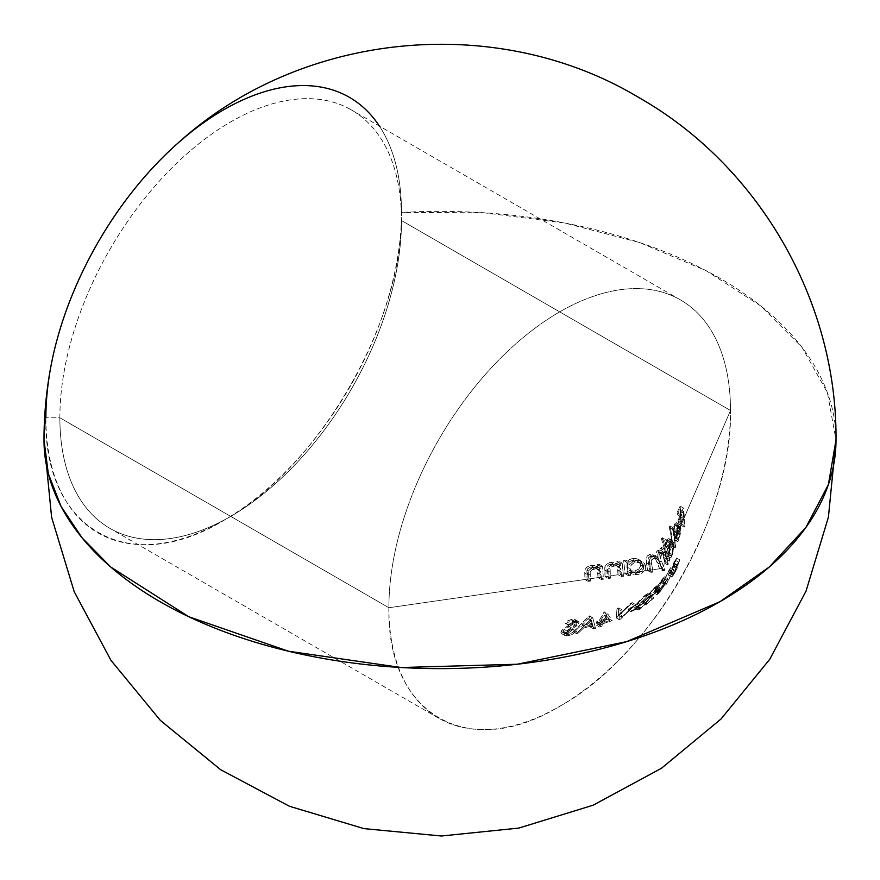 <?xml version="1.0" encoding="UTF-8"?>
<svg xmlns="http://www.w3.org/2000/svg" width="880" height="880" viewBox="0 0 880 880"><rect width="100%" height="100%" fill="white"/><g stroke="black" fill="none" stroke-linecap="round" stroke-linejoin="round"><path stroke-width="0.66" stroke-dasharray="4.4 3.3" d="M677.699 539.407L674.025 537.009L677.292 538.89L674.025 537.009L673.585 538.835L676.852 540.727L673.585 538.835L674.025 537.009L674.817 537.449L676.016 535.271L677.105 527.648L673.156 536.558L673.024 533.775L673.651 527.032L675.103 523.27L676.709 522.852L677.622 526.108L676.302 536.03L680.955 525.261L680.614 516.736L678.216 522.148L678.04 520.289L680.46 514.888L679.833 509.256L677.325 514.613L677.028 512.688L680.141 506.143L681.483 524.029L730.51 410.498A241.56 139.469 120 0 0 559.702 311.872A241.56 139.469 120 0 0 388.894 607.728L584.936 579.502L585.079 569.272L587.895 566.258L590.612 565.378L594.319 565.499L597.432 567.039L597.157 564.619L599.258 564.3L600.149 577.313L605.011 576.62L604.989 566.313L607.706 563.222L610.379 562.32L614.108 562.43L617.254 564.003L616.858 561.517L618.926 561.176L620.213 574.431L625.086 573.727L388.894 607.728C386.54 714.472 468.435 761.761 559.702 706.343C650.969 656.37 732.864 514.525 730.51 410.498A241.56 139.469 -60 0 1 625.064 653.587A241.56 139.469 -60 0 1 438.922 718.311A241.56 139.469 -60 0 1 388.894 607.728L59.873 417.769A241.56 139.469 120 0 0 109.912 528.352A241.56 139.469 120 0 0 296.054 463.639A241.56 139.469 120 0 0 401.5 220.539L730.51 410.498L662.332 568.359L625.086 573.727L623.645 560.395L625.691 560.043L626.186 562.639L628.826 559.911L631.411 558.8L635.668 558.503L638.737 559.548L641.245 561.539L642.609 564.399L645.876 566.291L645.161 570.185L641.399 573.353L645.161 570.185L645.92 568.271L644.512 563.431L638.935 560.384L633.776 560.967L629.453 564.52L628.958 561.924L626.912 562.276L628.353 575.608L630.476 575.311L630.432 573.111L634.084 574.563M635.085 574.64L639.969 573.936L635.085 574.64L639.969 573.936L637.56 574.508L634.293 572.616L637.56 574.508L632.566 574.211L627.935 571.714M643.445 565.499L643.533 568.975L642.07 570.955L638.693 572.715L632.61 572.352L630.344 569.954L630.333 566.599L631.62 564.531L634.535 562.628L639.76 562.474L643.445 565.499M836 440A396 228.624 0 0 0 401.5 212.454A251.46 145.178 120 0 0 179.63 141.625M51.414 363.704A251.46 145.178 120 0 0 45.881 417.769A396 228.624 0 0 0 44 440L45.881 417.769A251.46 145.178 120 0 0 223.685 520.432A251.46 145.178 120 0 0 401.5 212.454L401.5 220.539A241.56 139.469 -60 0 1 230.692 516.384A241.56 139.469 -60 0 1 59.873 417.769L45.881 417.769L59.873 417.769A241.56 139.469 -60 0 1 230.681 121.924A241.56 139.469 -60 0 1 401.5 220.539L401.5 212.454A251.46 145.178 120 0 0 379.401 126.082M599.984 621.731L598.191 624.646L596.475 625.185L598.246 622.259L595.991 622.941L596.761 621.621L599.027 620.961L604.076 612.029L607.343 613.91L602.294 622.842L600.028 623.513L599.258 624.822L601.513 624.151L599.742 627.077L601.458 626.527L603.251 623.612L612.183 620.653L608.916 618.772L599.984 621.731L603.251 623.612L599.984 621.731L598.191 624.646L601.458 626.527L598.191 624.646L596.475 625.185L599.742 627.077L596.475 625.185L598.246 622.259L601.513 624.151L598.246 622.259L595.991 622.941L599.258 624.822L595.991 622.941L596.761 621.621L600.028 623.513L596.761 621.621L599.027 620.961L602.294 622.842L599.027 620.961L604.439 611.93L608.916 618.772L599.984 621.731M649.264 593.571L654.995 587.125L656.711 586.212L650.034 593.109L649.407 594.517L650.738 595.98L642.598 602.899L649.132 596.959L648.142 595.661L649.011 593.923L652.278 595.815L651.409 597.575L652.399 598.84L645.865 604.791L654.005 597.861L649.693 594.935L652.96 596.816L653.29 595.001L657.481 590.238L654.214 588.346L650.463 592.504L649.396 594.495L654.005 597.861L650.738 595.98L642.598 602.899L645.865 604.791L642.598 602.899L643.489 601.656L646.756 603.548L643.489 601.656L649.132 596.959L652.399 598.84L648.417 596.255M661.078 580.811L664.378 577.258L660.484 584.584L653.851 592.801L661.078 580.811M673.915 564.872L673.277 565.818L676.544 567.71L679.91 559.955L676.643 558.074L674.751 563.772L678.018 565.664L674.751 563.772L669.966 571.813L669.427 573.298L670.131 572.693L674.179 565.862L670.967 571.879L668.393 575.168L668.833 573.727L669.174 572.957L672.441 574.838L671.671 577.049L673.2 575.333L677.446 567.743L672.727 575.223L676.544 567.71L673.277 565.818M672.76 566.214L675.576 560.406L673.497 563.277L676.643 558.074L674.751 563.772M669.339 572.627L670.989 569.393M673.101 566.104L671.781 568.326M669.262 570.262L662.486 583.231L670.67 567.688L669.262 570.262L672.529 572.143L673.805 570.251L670.538 568.37L669.262 570.262L663.322 582.186L666.589 584.078L672.529 572.143L669.262 570.262M646.723 594.121L647.812 593.604L647.977 594.22L647.119 595.76L641.19 603.372L635.58 607.915L634.458 607.464L635.833 605.011M627.847 609.961L634.667 605.561L627.847 609.961L631.114 611.853L637.021 608.674L633.754 606.793L627.847 609.961L628.76 608.729L632.027 610.621L631.114 611.853L627.847 609.961M616.275 617.98L617.012 608.531L618.816 607.926L618.211 615.351L632.269 602.646L616.275 617.98L619.542 619.861L616.495 617.881L619.762 619.773L635.536 604.527L621.478 617.243L622.083 609.818L620.279 610.412L619.542 619.861L616.275 617.98L617.012 608.531L620.279 610.412L617.012 608.531L618.816 607.926L622.083 609.818L618.816 607.926L618.211 615.351L621.478 617.243L618.211 615.351L630.674 603.361L633.941 605.253L630.674 603.361L632.269 602.646L635.536 604.527L632.269 602.646L616.495 617.881M592.251 626.483L590.326 627.044L589.622 623.755L580.316 626.142L575.124 631.158L573.1 631.653L589.193 615.945L592.46 617.826L576.367 633.545L578.391 633.039L583.583 628.023L592.889 625.647L593.593 628.936L595.518 628.364L592.735 617.76L589.468 615.879L592.251 626.483L595.518 628.364L592.251 626.483L590.326 627.044L593.593 628.936L590.326 627.044L589.622 623.755L592.889 625.647L589.622 623.755L580.316 626.142L583.583 628.023L580.316 626.142L575.124 631.158L578.391 633.039L575.124 631.158L573.1 631.653L576.367 633.545L573.1 631.653L589.193 615.945L592.251 626.483M565.895 627.176L573.65 621.852L573.144 620.741L571.142 620.752L566.17 623.414L564.707 622.908L567.787 620.73L573.342 619.168L575.729 620.466L573.485 623.854L563.464 630.344L563.002 631.037L566.269 632.929L576.752 625.746L578.963 622.193L578.149 621.346L574.728 621.236L567.974 624.789L569.437 625.306L574.409 622.633L576.961 623.062L576.081 624.844L564.784 632.599L564.19 634.7L565.048 635.613L568.766 635.679L565.499 633.787L561.781 633.721L560.912 632.808L562.166 629.948L565.895 627.176M564.63 632.599L567.776 631.851L571.835 629.079L573.287 629.343L567.71 633.072L563.409 634.062L561.66 633.655L565.048 635.613M662.332 568.359L664.576 563.189L664.29 560.34L662.354 554.026L659.318 552.123L657.855 553.157L657.195 556.193L661.573 568.469L662.332 568.359M633.116 558.47L636.691 558.723L639.87 560.263L642.609 564.399L642.532 566.907L641.245 569.162L636.702 572.055L647.581 570.482L645.997 559.713L647.306 555.885L651.09 554.312L655.622 556.6L655.776 553.157L656.964 551.144L659.681 550.011L661.595 551.133L660.616 548.394L661.54 547.393L664.191 555.874L665.104 561.957L666.314 559.141L665.72 553.531L661.386 538.747L662.255 537.724L665.06 546.799L666.501 539.935L668.844 538.549L669.867 539.704L670.56 544.72L669.218 552.442L671.924 546.15L671.198 536.8L669.284 527.076L669.933 525.921L671.77 535.601L672.452 544.929L675.664 537.713L678.931 539.594L679.448 538.263L680.889 530.596L679.976 524.733L678.843 524.623L677.853 526.075L676.379 532.719L673.112 530.827L676.379 532.719L676.423 538.439L680.372 529.529L677.105 527.648L680.372 529.529L678.986 537.9L675.719 536.019L678.986 537.9L678.073 539.341L677.292 538.89L676.852 540.727L677.798 541.431L678.931 539.594L675.664 537.713L677.193 532.323L677.622 526.108L680.889 528L677.622 526.108L676.709 522.852L679.404 524.414M657.107 558.723L653.84 556.842L657.778 562.958L661.045 564.839L657.778 562.958L659.428 568.436L655.171 557.931L651.684 556.215L648.824 557.359L647.977 560.021L649.715 570.185L659.45 568.777L662.717 570.669L664.84 570.361L660.462 558.085L661.749 554.411L663.828 554.103L664.873 554.829L666.864 559.251L667.843 565.07L668.371 563.838L665.104 561.957L664.576 563.189L667.843 565.07L664.576 563.189M628.177 571.857L627.165 571.23L627.209 573.419L631.818 572.759L628.177 571.857M618.09 574.739L617.265 566.621L616.209 565.268L611.952 563.849L609.598 564.278L607.354 566.005L607.134 576.312L618.09 574.739L621.357 576.62L623.48 576.312L620.213 574.431L618.09 574.739L617.925 570.119L621.192 572L621.357 576.62L618.09 574.739M598.015 577.621L597.344 569.591L596.332 568.271L592.119 566.874L589.754 567.303L587.455 568.986L587.07 579.194L598.015 577.621L601.282 579.513L603.416 579.205L600.149 577.313L598.015 577.621L597.905 573.034L601.172 574.926L601.282 579.513L598.015 577.621M666.754 555.698L670.021 557.59L666.754 555.698L666.842 557.92L667.997 555.258L666.754 555.698L666.842 557.92L670.109 559.801L670.021 557.59L671.011 557.491L671.88 555.94L668.613 554.048L671.88 555.94L673.805 547.217L673.717 543.972L670.45 542.091L673.717 543.972L673.486 542.652L672.1 540.43L670.318 541.046L668.69 544.786L668.327 548.691L665.522 539.605L662.255 537.724L665.06 546.799L668.327 548.691L665.06 546.799L666.501 539.935L669.768 541.827L666.501 539.935L668.525 538.439M45.881 417.769C43.428 528.891 128.678 578.116 223.685 520.432C318.703 468.402 403.942 320.749 401.5 212.454L483.912 212.784L564.421 222.948L639.551 242.517L706.035 270.644L760.991 306.108L802.043 347.369L827.409 392.645L836 439.967M730.51 410.498L401.5 220.539A241.56 139.469 120 0 0 351.461 109.956A241.56 139.469 120 0 0 165.319 174.669A241.56 139.469 120 0 0 59.873 417.769L388.894 607.728A241.56 139.469 -60 0 1 494.34 364.628A241.56 139.469 -60 0 1 680.482 299.915A241.56 139.469 -60 0 1 730.51 410.498M680.955 525.261L684.211 527.142L684.75 525.921L681.483 524.029L680.955 525.261L680.614 516.736L683.881 518.617L684.211 527.142L680.955 525.261M678.216 522.148L681.483 524.029L683.881 518.617L680.614 516.736L678.216 522.148L678.04 520.289L681.307 522.181L681.483 524.029L678.216 522.148M680.46 514.888L683.727 516.769L681.307 522.181L678.04 520.289L680.46 514.888L679.833 509.256L683.1 511.148L683.727 516.769L680.46 514.888M677.325 514.613L680.592 516.505L683.1 511.148L679.833 509.256L677.325 514.613L677.028 512.688L680.295 514.569L680.592 516.505L677.325 514.613M680.141 506.143L683.408 508.035L680.295 514.569L677.028 512.688L680.141 506.143L681.483 524.029L684.75 525.921L683.408 508.035L680.141 506.143M683.408 508.035L680.295 514.569L680.592 516.505L683.1 511.148L683.727 516.769L681.307 522.181L681.483 524.029L683.881 518.617L684.211 527.142L684.398 517.132L683.408 508.035M680.394 530.167L678.986 537.9M676.06 535.139L676.555 533.39M676.885 531.63L677.105 527.648L673.156 536.558L676.423 538.439L673.156 536.558L673.112 530.827L674.586 524.183L677.853 526.075L674.586 524.183M676.291 535.777L676.423 538.439L680.372 529.529M677.292 538.89L676.852 540.727L677.798 541.431L679.338 538.571L680.922 528.737L679.976 524.733L676.709 522.852M674.927 537.35L675.719 536.019M673.552 533.709L676.819 535.601L678.062 527.802L674.795 525.921L673.552 533.709L676.918 526.163L676.126 524.634L674.795 525.921L678.062 527.802L679.393 526.526L676.126 524.634L679.393 526.526L680.185 528.055L676.918 526.163L680.185 528.055L676.819 535.601L673.552 533.709L676.918 526.163L676.126 524.634L675.455 524.887L673.838 529.287L673.552 533.709M679.393 526.526L680.185 528.055L676.819 535.601L677.776 528.495L678.722 526.768L679.844 527.032M679.976 524.733L678.92 524.568L677.853 526.075L676.379 532.719M671.924 546.15L675.191 548.042L675.719 546.81L672.452 544.929L671.924 546.15L671.198 536.8L669.284 527.076L672.551 528.968L674.465 538.681L675.191 548.042L671.924 546.15M669.933 525.921L673.2 527.802L672.551 528.968L669.284 527.076L669.933 525.921L671.77 535.601L672.452 544.929L675.719 546.81L673.2 527.802L669.933 525.921M673.2 527.802L672.551 528.968L674.465 538.681L675.191 548.042L675.026 537.482L673.2 527.802M673.607 543.18L672.177 540.463L671.143 540.397L669.768 541.827L668.327 548.691L665.522 539.605L664.653 540.639L667.931 550.979L669.581 561.033L670.109 559.801L666.842 557.92L666.314 559.141L669.581 561.033L666.314 559.141L664.686 549.142L661.386 538.747L664.653 540.639L661.386 538.747L662.255 537.724L665.522 539.605L664.653 540.639L668.327 552.453L669.581 561.033L670.021 557.59L670.923 557.59L671.88 555.94M670.043 540.155L670.318 547.503L667.997 555.258M672.199 555.126L673.585 549.373L673.717 543.972M672.837 543.73L673.167 545.204L669.9 543.323L668.657 540.595L666.93 541.739L670.197 543.631L670.967 542.663M668.899 551.672L669.9 543.323L673.167 545.204L671.836 554.433L668.569 552.541L671.836 554.433L670.56 555.874L669.383 553.157L666.116 551.265L666.655 553.212L667.293 553.982L668.569 552.541M671.715 554.697L670.538 555.863L669.922 555.093M666.655 553.212L667.293 553.982M666.116 551.265L669.383 553.157L669.042 548.251L670.197 543.631L666.93 541.739L665.775 548.647L666.116 551.265L665.808 545.963L666.534 542.586L668.668 540.606L669.713 542.311L669.988 545.457L668.646 552.343M670.153 555.544L669.075 547.844L671.033 542.619L672.694 543.389L673.233 545.886L671.913 554.235M664.488 561.737L663.597 557.359L666.864 559.251L663.597 557.359L662.266 553.872M660.539 552.2L658.482 552.53L661.749 554.411L658.482 552.53L657.195 556.193L658.537 560.362L661.804 562.254L658.537 560.362L661.573 568.469L664.84 570.361L661.573 568.469L659.45 568.777L662.717 570.669L664.84 570.361L660.462 558.085L660.66 555.918L662.156 554.158L663.454 553.993L665.621 555.896L667.843 565.07L668.371 563.838L664.807 549.285L663.883 550.286L664.862 553.025L662.948 551.892L660.759 552.574L659.153 554.763L658.889 558.492L654.346 556.193L650.573 557.777L649.396 560.065L649.352 562.595L650.848 572.374L652.982 572.066L651.211 561.539M653.829 556.831L650.375 556.413L658.449 559.823L662.695 570.306L659.692 561.726L657.349 558.877M651.739 559.68L653.642 558.294L656.689 558.514M648.549 562.727L651.816 564.608L648.549 562.727L649.715 570.185L652.982 572.066L649.715 570.185L647.581 570.482L650.848 572.374L647.581 570.482L646.558 563.123L649.825 565.004L646.558 563.123L646.129 558.184L647.306 555.885L649.374 554.565L652.641 556.446L649.374 554.565L650.232 554.356L652.762 554.642L656.975 556.974L652.641 556.446L650.573 557.777L649.396 560.065L650.848 572.374L652.982 572.066L651.244 560.945L653.642 558.294L650.375 556.413L648.824 557.359L647.977 559.064L648.549 562.727M652.762 554.642L658.889 558.492L655.622 556.6L655.699 553.41L657.492 550.682L660.759 552.574L657.492 550.682L659.681 550.011L664.862 553.025L661.595 551.133L660.616 548.394L663.883 550.286L660.616 548.394L661.54 547.393L664.807 549.285L661.54 547.393L665.104 561.957L668.371 563.838L664.807 549.285L663.883 550.286L664.862 553.025L662.948 551.892L660.22 553.025L659.043 555.049L658.889 558.492L656.018 556.523M659.681 550.011L660.682 550.429M663.949 552.31L662.948 551.892M626.186 562.639L629.453 564.52L628.958 561.924L625.691 560.043L626.186 562.639L628.826 559.911L632.324 558.591L635.58 560.472L632.071 561.803L629.453 564.52L626.186 562.639M628.056 571.769L631.818 572.759L636.702 572.055L641.245 569.162L642.532 566.907L642.609 564.399L645.876 566.291L644.512 563.431L642.004 561.44L638.935 560.384L635.58 560.472L632.324 558.591M639.001 559.702L642.004 561.44M627.165 571.23L630.432 573.111L627.165 571.23L627.209 573.419L630.476 575.311L630.432 573.111M625.086 573.727L628.353 575.608L630.476 575.311L627.209 573.419L625.086 573.727L623.645 560.395L626.912 562.276L628.353 575.608L625.086 573.727M625.691 560.043L628.958 561.924L626.912 562.276L623.645 560.395L625.691 560.043M641.08 563.057L635.261 560.307L632.698 560.362L635.965 562.254L632.698 560.362L629.101 561.946L626.923 565.202L626.978 567.765L629.156 570.372L631.334 571.076L634.194 571.087L638.814 569.052L640.596 565.928L640.178 563.607L637.626 561.066L635.261 560.307L631.499 560.659L628.353 562.65L626.813 566.973L630.08 568.854L626.813 566.973L627.605 569.063L629.354 570.471L633.875 571.12M637.307 562.111L641.762 563.508L643.819 566.654L640.552 564.762L643.819 566.654L643.874 567.589L642.114 570.922L640.321 572.099L637.461 572.968L634.194 571.087L637.461 572.968M636.24 573.078L633.523 572.704M631.928 571.967L630.08 568.854L630.52 566.137L633.27 563.211L635.965 562.254M634.491 571.032L638.715 569.14L640.519 566.346L640.178 563.607L637.626 561.066M617.265 566.621L620.532 568.502L621.192 572L617.925 570.119L617.265 566.621L620.532 568.502L621.357 576.62L623.48 576.312L622.193 563.068L620.125 563.409L620.521 565.884L617.254 564.003L620.521 565.884L617.375 564.322L614.592 564.091L610.951 565.114L608.85 566.995L608.014 569.481L608.278 578.501L610.401 578.193L610.159 569.151L611.589 566.83L615.681 565.73L617.87 566.214L620.532 568.502L617.958 566.247L614.251 565.829L610.984 563.937L614.251 565.829L611.369 567.006L610.247 568.799M617.87 566.214L619.443 567.127M618.728 566.632L613.327 563.948L608.311 564.949L606.892 567.259L610.159 569.151L606.892 567.259L606.914 570.295L610.181 572.187L606.914 570.295L607.134 576.312L610.401 578.193L607.134 576.312L605.011 576.62L608.278 578.501L605.011 576.62L604.758 570.086L608.025 571.967L604.758 570.086L604.813 567.105L606.353 564.201L610.379 562.32L613.646 564.201L610.379 562.32L611.688 562.188L617.254 564.003L616.858 561.517L620.125 563.409L616.858 561.517L618.926 561.176L622.193 563.068L618.926 561.176L620.213 574.431L623.48 576.312L622.193 563.068L620.125 563.409L620.521 565.884M619.828 565.4L616.814 564.201L613.646 564.201L609.433 566.28L608.025 569.327L608.278 578.501L610.401 578.193L610.159 569.151M597.344 569.591L600.611 571.483L601.172 574.926L597.905 573.034L597.344 569.591L600.611 571.483L601.282 579.513L603.416 579.205L602.525 566.181L600.424 566.511L600.699 568.92L597.432 567.039L600.699 568.92L597.586 567.38L593.879 567.27L591.151 568.15L588.346 571.164L588.203 581.394L590.337 581.086L590.227 572.11L591.712 569.833L596.024 568.777L598.114 569.261L600.611 571.483L598.114 569.261L599.599 570.152M595.628 567.765L591.162 566.962L594.429 568.854L591.162 566.962L587.455 568.986L586.96 570.229L590.227 572.11L586.96 570.229L586.905 573.221L590.172 575.113L586.905 573.221L587.07 579.194L590.337 581.086L587.07 579.194L584.936 579.502L588.203 581.394L584.936 579.502L584.749 573.012L588.016 574.893L584.749 573.012L584.859 570.13L586.509 567.226L590.612 565.378L593.879 567.27L590.612 565.378L594.319 565.499L597.432 567.039L597.157 564.619L600.424 566.511L597.157 564.619L599.258 564.3L602.525 566.181L599.258 564.3L600.149 577.313L603.416 579.205L602.525 566.181L600.424 566.511L600.699 568.92M599.61 568.183L597.047 567.27L592.636 567.545L588.533 570.724L588.203 581.394L590.337 581.086L590.227 572.11M590.293 571.835L592.471 569.404L595.386 568.766L598.103 569.261M670.648 570.416L669.966 571.813L673.233 573.694L669.966 571.813L669.46 573.342L670.527 572.132L673.794 574.024L670.527 572.132L673.453 566.973L676.72 568.854L673.453 566.973L674.179 565.862L677.446 567.743L674.179 565.862L669.933 573.452L673.2 575.333L669.933 573.452L668.448 575.179M668.404 575.168L672.155 576.697M668.459 574.662L673.739 564.608L677.006 566.489L672.441 574.838L669.174 572.957M674.564 563.398L677.831 565.29L677.006 566.489L673.739 564.608L675.576 560.406L678.843 562.298L677.831 565.29L674.564 563.398M672.925 564.696L676.192 566.577L678.843 562.298L675.576 560.406L672.925 564.696L673.497 563.277L676.764 565.158L676.192 566.577L672.925 564.696M676.643 558.074L679.91 559.955L676.764 565.158L673.497 563.277L676.643 558.074M676.544 567.71L679.91 559.955L676.764 565.158L678.843 562.298L677.831 565.29L672.441 574.838M673.431 573.287L673.893 572.352M673.772 574.497L677.446 567.743L673.398 574.585L672.694 575.19L673.233 573.694M662.486 583.231L665.753 585.123L666.589 584.078L663.322 582.186L662.486 583.231L669.141 569.976L672.408 571.857L665.753 585.123L662.486 583.231M670.67 567.688L673.937 569.58L672.408 571.857L669.141 569.976L670.67 567.688L670.538 568.37L673.805 570.251L673.937 569.58L670.67 567.688M673.937 569.58L665.753 585.123L673.937 569.58M653.642 592.581L655.721 588.775L658.988 590.656L656.909 594.473M657.041 594.704L658.526 593.472L655.259 591.591L653.807 592.812M663.091 578.116L666.358 580.008L658.988 590.656L655.721 588.775L662.145 579.359L664.444 576.851L662.519 581.075L665.786 582.956L667.645 579.15L666.358 580.008L663.091 578.116M667.711 578.743L660.407 588.445L657.118 594.682L660.704 590.898L665.786 582.956L662.519 581.075L655.259 591.591L658.526 593.472L663.74 586.487L667.546 578.721M654.984 591.184L656.029 590.326L659.296 592.207L658.614 592.867L655.105 590.524L657.767 588.225L661.672 582.109L664.939 583.99L659.296 592.207L656.029 590.326L659.439 585.849L663.234 578.578L654.94 590.931M655.105 590.524L658.372 592.416L666.578 580.459L661.925 588.885L658.207 592.834M659.945 589.666L656.678 587.774L659.945 589.666L658.251 593.076L654.951 591.184M665.61 581.383L662.343 579.491L665.61 581.383L666.501 580.459M663.036 578.721L656.678 587.774M660.484 588.775L663.256 584.573M650.034 593.109L653.29 595.001L650.034 593.109M652.762 595.881L653.29 595.001M648.274 595.144L654.995 587.125L658.262 589.006L652.278 595.815L649.011 593.923M655.875 587.752L659.142 589.644L655.875 587.752L654.907 588.731L658.174 590.623L660.022 587.917L658.262 589.006L654.995 587.125L656.744 585.827L655.875 587.752M659.318 588.038L651.882 596.409L651.409 597.542L652.399 598.84L645.865 604.791L654.005 597.861L652.96 596.816M653.455 594.77L658.779 589.446L658.174 590.623L654.907 588.731L655.501 587.411L654.214 588.346L657.481 590.238L658.163 589.622M658.757 589.281L655.116 587.565M658.779 589.446L658.174 590.623L659.142 589.644M634.975 606.331L636.548 604.021L639.815 605.913L638.088 608.487M643.313 596.75L646.03 594.594L649.297 596.475L639.815 605.913L637.725 609.356L638.066 610.027L640.035 609.114L636.768 607.233L634.689 608.135M647.328 595.43L645.777 597.729L649.044 599.61L651.244 596.112L651.079 595.496L649.297 596.475L639.815 605.913L636.548 604.021L641.663 598.246M639.518 605.022L636.768 607.233L640.035 609.114L649.044 599.61L651.244 596.112L651.079 595.496L649.297 596.475L646.03 594.594L647.834 593.604M638.066 610.027L642.345 607.31L649.044 599.61L645.777 597.729L642.686 601.722M641.916 607.156L640.893 607.915L637.626 606.023L644.633 598.598L647.9 600.479L644.028 605.209M636.79 606.507L637.626 606.023L640.893 607.915L639.782 608.498M636.108 606.628L639.375 608.509L639.419 607.794L636.152 605.913L639.419 607.794L641.113 605.121L637.846 603.229L636.009 606.397L637.626 606.023M637.846 603.229L641.113 605.121L648.351 597.74L645.084 595.859L637.846 603.229L645.084 595.859L648.351 597.74L649.704 597.058L647.9 600.479L644.633 598.598L646.272 596.156M647.394 598.466L649.704 597.058L649.517 598.081L642.026 607.057L639.43 608.531L639.76 607.123L646.36 599.346M645.898 595.353L645.084 595.859L646.437 595.177L646.327 596.046L643.192 600.534L637.879 605.858M651.244 596.112L651.079 595.496M649.704 597.058L649.726 597.652M634.667 605.561L637.934 607.453L632.027 610.621L628.76 608.729L634.667 605.561L633.754 606.793L637.021 608.674L637.934 607.453L634.667 605.561M637.934 607.453L631.114 611.853L637.934 607.453M619.762 619.773L635.536 604.527L621.478 617.243L622.083 609.818L620.279 610.412L619.542 619.861M604.439 611.93L608.916 618.772L612.183 620.653L607.706 613.811L604.076 612.029M600.776 620.433L604.032 622.314L607.299 616.77L604.032 614.878L600.776 620.433L606.463 618.618L604.032 614.878L607.299 616.77L609.73 620.499L606.463 618.618L609.73 620.499L604.032 622.314L600.776 620.433L606.463 618.618L604.032 614.878L600.776 620.433M607.343 613.91L602.294 622.842L600.028 623.513L599.258 624.822L601.513 624.151L599.742 627.077L601.458 626.527L603.251 623.612L612.183 620.653L607.706 613.811M604.032 622.314L607.299 616.77L609.73 620.499L604.032 622.314M589.468 615.879L592.735 617.76L589.193 615.945M588.137 618.541L591.404 620.422L592.625 624.569L589.358 622.677L588.137 618.541L581.977 624.536L589.358 622.677L592.625 624.569L585.244 626.417L581.977 624.536L585.244 626.417L591.404 620.422L588.137 618.541L581.977 624.536L589.358 622.677L588.137 618.541M592.46 617.826L576.367 633.545L578.391 633.039L583.583 628.023L592.889 625.647L593.593 628.936L595.518 628.364L592.735 617.76M591.404 620.422L592.625 624.569L585.244 626.417L591.404 620.422M561.781 633.721L560.912 632.808L561.066 631.477L564.333 633.369L561.066 631.477L561.517 630.707L568.007 625.944L571.274 627.825L568.007 625.944L571.494 623.942L574.761 625.834L571.494 623.942L573.65 621.852L576.917 623.744L573.65 621.852L573.144 620.741L571.142 620.752L574.409 622.633L571.142 620.752L566.17 623.414L569.437 625.306L564.707 622.908L567.974 624.789L564.707 622.908L566.907 621.258L571.461 619.344L574.728 621.236L571.461 619.344L573.342 619.168L574.893 619.465L575.575 621.5L578.842 623.392L575.575 621.5L573.485 623.854L576.752 625.746L573.485 623.854L569.162 626.494L572.429 628.375L569.162 626.494L564.344 629.53L567.611 631.411L564.344 629.53L563.53 630.267L562.947 631.906L563.596 632.456L566.148 632.401L569.415 634.293L566.852 634.348L566.269 632.929L563.002 631.037M576.411 622.633L576.961 623.062M578.963 622.193L578.149 621.346L574.728 621.236L567.974 624.789L569.437 625.306L573.023 623.051L576.444 622.644M574.893 619.465L575.696 620.312M566.786 635.943L570.988 634.953L576.554 631.224L573.287 629.343L569.822 631.994L565.499 633.787L568.766 635.679L572.473 634.238L576.554 631.224L571.835 629.079L576.554 631.224L575.102 630.971L569.415 634.293L566.148 632.401L571.835 629.079L575.102 630.971L569.415 634.293L566.203 633.787M562.947 631.906L563.596 632.456M564.234 633.622L564.135 634.524M577.005 623.205L576.081 624.844L567.16 630.377L564.333 633.369M566.39 632.698L577.445 625.185L579.018 622.677L578.149 621.346M566.852 634.348L566.269 632.929M438.922 718.311L109.912 528.352M230.692 516.384L223.685 520.432M680.482 299.915L351.461 109.956M679.701 524.502L676.434 522.621M677.347 541.475L674.08 539.583M679.492 526.57L676.225 524.678M672.232 540.496L668.965 538.615M670.252 557.766L666.985 555.874M672.012 542.531L668.745 540.639M670.439 555.819L667.172 553.938M664.18 554.268L660.913 552.376M663.828 552.244L660.561 550.352M632.247 572.165L628.98 570.284M619.432 565.158L616.165 563.266M598.884 569.646L595.617 567.765M599.643 568.205L596.376 566.324M672.727 575.223L669.46 573.331M656.953 594.704L653.697 592.812M667.678 578.677L664.411 576.796M659.989 587.697L656.722 585.805M637.835 609.983L634.568 608.102M651.255 595.518L647.977 593.626M649.781 597.08L646.514 595.199M576.631 622.732L573.364 620.84M578.314 621.434L575.047 619.542M566.61 634.238L563.343 632.346"/><path stroke-width="1.32" d="M836 440C837.298 301.95 759.517 166.287 639.188 97.746C497.035 12.122 302.28 31.24 179.63 141.625A251.46 145.178 120 0 0 51.414 363.704C46.486 388.861 44.011 414.293 44 440A396 228.624 0 0 0 288.453 651.222A396 228.624 0 0 0 720.016 601.667A396 228.624 0 0 0 836 440L828.388 484.605L805.86 527.494L769.263 567.017L720.016 601.667L626.67 641.63L517.253 664.235L401.181 667.524L288.453 651.222L188.782 616.737L110.737 567.017L82.016 537.757L61.05 506.363L48.29 473.55L44 440L51.612 517.297L74.206 591.701L110.935 660.308L160.391 720.412L220.649 769.703L289.388 806.245L363.946 828.63L441.43 836L518.826 828.08L593.12 805.2L661.408 768.317L721.05 718.971L769.835 659.153L806.047 591.074L828.421 517.121L836 439.967M379.401 126.082A251.46 145.178 120 0 0 179.366 141.867A251.46 145.178 120 0 0 45.881 417.769"/></g></svg>
